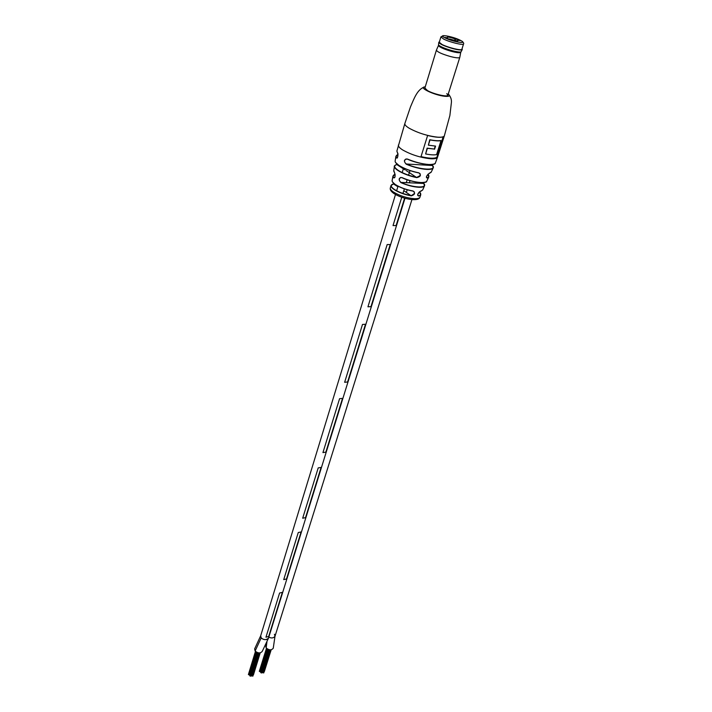 <?xml version="1.0" encoding="UTF-8"?>
<svg xmlns="http://www.w3.org/2000/svg" width="712" height="712" viewBox="0 0 712 712"><rect width="100%" height="100%" fill="white"/><g stroke="black" fill="none" stroke-linecap="round" stroke-linejoin="round"><path stroke-width="1.07" d="M250.615 675.991L250.037 675.813M252.76 675.973L252.182 675.795M249.129 674.914L248.55 674.424M251.318 675.786L250.713 676.08M249.859 675.305L249.28 674.816M252.03 675.893L251.416 675.866M249.957 675.661L250.01 675.216M261.535 672.769L260.966 672.591M263.654 672.751L263.084 672.573M260.058 671.701L259.48 671.211M262.23 672.564L261.633 672.858M260.779 672.092L260.209 671.603M262.933 672.671L262.327 672.653M260.886 672.448L260.939 671.995M262.319 651.24L262.301 651.284C260.476 653.518 258.082 653.429 255.127 651.026L254.638 648.881M268.531 638.05L268.522 638.086C266.155 640.204 263.716 640.124 261.197 637.854L260.681 635.789L395.498 194.492M273.274 648.187L273.257 648.231C271.459 650.412 269.091 650.314 266.163 647.929L265.665 645.802M274.449 634.259L274.983 636.332C273.381 638.192 271.325 638.433 268.833 637.062C271.325 638.433 273.381 638.192 274.983 636.332L411.937 199.591M396.103 225.579L404.603 198.167L396.103 225.579L393.024 225.553L401.755 197.269L393.024 225.553M406.392 192.382L407.202 189.775L406.392 192.382M409.382 182.744L410.032 180.652L409.382 182.744M402.93 193.468L404.345 188.876L402.93 193.468M406.276 182.619L407.166 179.744L406.276 182.619M408.581 175.161L409.987 170.586L408.581 175.161M282.37 592.348L279.585 593.034L265.95 637.204L279.585 593.034L282.37 592.348L268.691 636.457L282.37 592.348M301.096 531.944L298.266 532.523L283.723 579.621L298.266 532.523L301.096 531.944L286.518 578.963L301.096 531.944M318.22 467.9L321.103 467.428L305.528 517.66L321.103 467.428L318.211 467.891L302.68 518.211L318.211 467.891M342.517 398.364L339.571 398.702L322.937 452.592L339.571 398.702L342.525 398.364L325.847 452.147L342.525 398.364M365.496 324.263L362.497 324.45L344.635 382.291L362.497 324.45L365.496 324.263L347.598 381.979L365.496 324.263M390.221 244.545L387.159 244.563L367.935 306.81L387.159 244.563L390.221 244.545L370.961 306.658L390.221 244.545M404.986 198.274L268.522 638.086C266.813 641.619 258.954 638.344 260.681 635.789M370.961 306.658L367.935 306.81M347.598 381.988L344.635 382.291M325.847 452.147L322.937 452.592M305.528 517.66L302.68 518.211M286.518 578.963L283.723 579.621M268.691 636.457L265.95 637.204M426.408 177.119L427.013 177.822C429.14 177.172 429.461 175.971 427.965 174.226L428.757 177.092L427.102 178.071C425.981 176.896 426.693 175.33 429.247 173.345L431.303 171.939M420.418 191.261L422.625 190.068L420.365 191.332C418.006 193.575 417.161 194.963 417.837 195.489L418.612 196.067C417.179 194.741 417.775 193.13 420.418 191.261L420.24 191.332M460.744 52.332L459.792 57.378C459.142 58.215 456.027 57.939 450.447 56.542C441.858 54.05 437.186 51.914 436.412 50.134L424.877 88.074L427.565 90.629C433.653 94.153 447.759 97.313 447.884 95.194L446.771 93.628M397.225 164.241L396.575 164.561M397.866 186.74L393.469 183.945M405.092 169.883L396.735 164.517C393.451 165.495 394.003 167.48 398.364 170.48C403.339 173.523 409.48 175.82 416.778 177.377L420.187 175.588L420.089 173.684L418.994 172.98M393.611 183.918C390.149 184.746 390.407 186.589 394.386 189.445C399.023 192.338 404.656 194.403 411.296 195.631L414.357 193.655L414.224 191.795L413.236 191.145M436.776 157.672L443.46 136.713C440.755 137.799 435.468 137.389 427.609 135.494L420.988 156.72C428.793 158.562 434.053 158.883 436.776 157.672L443.087 136.873M393.781 170.657L394.564 172.802C395.534 175.846 395.222 177.528 393.638 177.858L392.926 176.193L393.878 174.921M397.332 152.555L396.878 151.086L397.536 152.84C398.239 155.857 397.883 157.583 396.45 158.002L395.872 156.471L396.86 155.136M406.223 164.214C403.49 161.152 403.864 159.417 407.344 159.016L405.885 159.025C403.971 160.618 404.131 162.274 406.356 164.009L406.223 164.214C413.538 167.222 420.356 168.958 426.693 169.411C430.27 169.572 432.433 169.109 433.172 168.014L432.665 165.585M401.817 177.519C408.519 180.465 414.9 182.139 420.961 182.539C424.085 182.646 425.998 182.21 426.711 181.24C427.173 183.723 412.275 182.815 401.817 177.626L400.473 177.51C398.791 179.05 398.969 180.679 400.998 182.405L400.865 182.601C398.32 179.575 398.64 177.875 401.817 177.519L401.862 177.635C412.115 181.88 419.991 183.358 425.482 182.085M392.161 180.394L392.116 180.617C392.036 181.72 393.149 183.046 395.454 184.595C400.304 187.603 406.187 189.739 413.102 191.012C415.541 193.05 414.936 194.67 411.296 195.853C404.594 194.616 398.898 192.534 394.208 189.606C391.876 188.012 390.799 186.669 390.986 185.565L392.036 184.444M395.196 160.77L395.142 161.143C395.169 162.354 396.504 163.813 399.129 165.522C404.496 168.78 411.082 171.227 418.905 172.856C421.442 175.072 420.73 176.665 416.769 177.626C409.4 176.051 403.206 173.728 398.186 170.657C395.694 169.029 394.43 167.623 394.386 166.448L395.32 165.086M407.237 159.096L405.885 159.025M395.685 162.567L399.138 165.62C396.308 163.68 394.973 162.194 395.142 161.143L395.872 156.471L397.981 154.629C396.041 155.234 395.596 156.302 396.664 157.85L397.163 157.93C397.225 159.088 398.675 153.383 397.536 152.92L397.643 153.027M395.142 174.413C393.024 174.974 392.597 176.078 393.843 177.706L394.43 177.804C395.213 177.377 395.258 175.731 394.573 172.874L394.679 172.963M426.47 177.555L426.47 177.555C426.132 176.576 427.04 175.188 429.194 173.408L429.247 173.345M421.023 156.622C428.677 158.411 433.839 158.705 436.509 157.512M434.311 149.066L427.396 148.301L425.625 153.952L427.129 148.141L434.311 149.066L435.255 146.094M430.021 139.899L428.375 145.159L429.754 139.739C434.623 140.7 438.281 140.958 440.737 140.522L441.004 140.682C438.556 141.118 434.899 140.86 430.021 139.899L429.754 139.739M434.578 149.235L435.566 146.102L428.375 145.159M425.625 153.952C430.466 154.887 434.115 155.109 436.572 154.62L441.004 140.682M432.549 165.433C437.542 170.933 420.107 170.097 406.356 164.009L432.656 165.531M403.793 190.665L411.296 195.853M413.102 191.012L412.996 191.101C406.16 189.837 400.331 187.719 395.534 184.737M423.72 183.331C428.811 188.573 412.853 188.021 400.998 182.405L423.836 183.465M394.501 177.742L393.638 177.858M394.564 172.802L393.727 171.031L394.386 166.448C393.807 166.288 394.546 165.647 396.602 164.534M429.06 173.425L431.134 172.286L433.172 168.014L433.11 166.359M427.102 178.071L426.461 177.466M409.364 172.624L416.769 177.626M418.905 172.856L418.807 172.936C411.064 171.316 404.532 168.895 399.209 165.665M397.198 157.886L396.45 158.002M442.01 44.473C448.079 47.651 461.883 50.97 461.883 49.262L463.565 43.913C463.583 45.577 449.753 42.231 443.656 39.08L440.906 36.899L439.277 42.266L442.01 44.473M457.932 39.471L460.192 40.584L457.923 40.237L457.798 41.047L447.314 38.608L445.062 37.496L447.287 37.789C446.771 36.579 449.566 37.015 455.662 39.124L457.932 39.471L457.611 40.495M457.006 41.002L457.923 40.237M455.662 39.124L454.185 40.451M447.697 38.671L447.367 37.852M454.229 40.308L449.699 39M462.168 49.11L462.266 49.529C461.625 50.338 458.51 50.036 452.912 48.621C444.297 46.12 439.598 44.002 438.806 42.266L439.126 41.981M462.266 49.529L460.958 51.985C459.391 52.225 456.49 51.798 452.262 50.703C445.347 48.754 440.755 46.867 438.494 45.034L438.806 42.266M460.762 52.145L460.13 52.679C458.635 52.911 455.885 52.501 451.862 51.469C445.294 49.617 440.933 47.82 438.788 46.075L438.565 45.274M436.412 50.134L438.476 45.434M462.008 48.843C462.595 50.223 459.569 50.089 452.93 48.452C443.024 45.497 438.521 43.29 439.402 41.848M255.127 651.026L261.197 637.854M266.163 647.929L266.947 641.859M396.878 151.086L404.861 123.505C404.567 124.725 406.045 126.318 409.284 128.285C417.988 133.002 427.396 135.956 437.506 137.149C441.609 137.434 443.896 136.962 444.377 135.743L449.868 115.593L451.39 102.661C451.72 99.849 450.838 97.117 448.756 94.447M425.233 86.891C417.321 87.078 434.489 95.346 444.884 96.289C449.308 96.654 450.429 95.898 448.257 94.02M420.534 193.264L420.765 194.776L418.612 196.067M424.397 184.364L424.459 185.957L422.723 189.855M414.607 198.719C417.73 198.781 419.519 198.248 419.955 197.126C418.665 202.386 401.283 198.648 393.603 193.299C390.95 191.35 389.856 189.57 390.327 187.95C390.06 189.072 391.128 190.442 393.513 192.071C399.93 195.907 406.961 198.123 414.607 198.719M423.827 183.411L424.459 185.957C423.8 186.936 421.958 187.372 418.923 187.283C413.227 186.927 407.211 185.369 400.865 182.601M428.757 177.092L426.88 180.901M407.344 159.016C414.945 162.158 422.056 163.983 428.66 164.49C432.469 164.668 434.703 164.178 435.379 163.004L435.459 162.799M398.409 144.999C398.097 146.289 399.53 147.954 402.716 149.974C411.296 154.789 420.623 157.717 430.671 158.758C434.756 158.972 437.052 158.42 437.56 157.112L444.377 135.743M395.454 184.693L392.579 182.032M409.222 172.526L406.143 170.551M434.178 163.965C428.428 165.469 419.493 163.867 407.371 159.15C419.341 164.588 435.424 166.047 435.379 163.004L437.56 157.112M429.879 173.15L429.22 173.381M419.955 197.126L420.765 194.776L419.421 191.822C421.433 193.86 421.139 195.195 418.522 195.845L417.784 195.355M421.442 190.967L420.392 191.305M445.053 37.878C453.295 42.079 469.172 44.473 460.174 40.201C452.093 36.098 436.26 33.624 445.053 37.878M253.463 674.789L260.218 652.851M250.668 676.222L257.877 652.735M252.813 676.195L259.987 652.895M251.372 676.008L258.483 652.868M264.339 671.585L271.183 649.762M261.589 673L268.887 649.638M263.707 672.982L270.978 649.798M262.283 672.796L269.492 649.762M262.301 651.284L268.495 638.148M273.257 648.231L274.974 636.386M265.647 645.846L266.172 643.354M254.62 648.935L260.663 635.843M260.761 672.155L267.899 649.273M260.031 671.763L267.169 648.854M259.31 671.372L266.484 648.294M262.915 672.733L270.088 649.825M260.797 672.751L268.095 649.353M249.841 675.368L256.881 652.379M249.111 674.976L256.142 651.961M248.381 674.584L255.457 651.4M252.003 675.955L259.088 652.931M249.868 675.973L257.068 652.459M396.637 190.772L398.035 186.206M402.191 172.589L403.579 168.041M420.071 173.657L418.843 172.945C411.047 171.316 404.478 168.877 399.138 165.629M414.224 191.795L413.04 191.11C406.143 189.837 400.286 187.701 395.463 184.702C393.166 183.171 392.054 181.809 392.116 180.617L392.926 176.193L395.133 174.395M390.327 187.95L390.986 185.565L393.496 183.927M404.861 123.505L410.45 106.987C414.099 98.487 417.357 89.214 424.583 86.962M432.353 164.481L432.602 165.46M393.576 183.91L394.074 183.678M423.765 183.349L423.489 182.557M396.691 164.508L397.189 164.205M463.565 43.913C463.984 43.485 463.583 42.693 462.373 41.554M443.229 35.627L440.906 36.899M438.788 46.075L438.494 45.034M459.792 57.378L447.884 95.194M460.13 52.679L460.958 51.985"/></g></svg>
